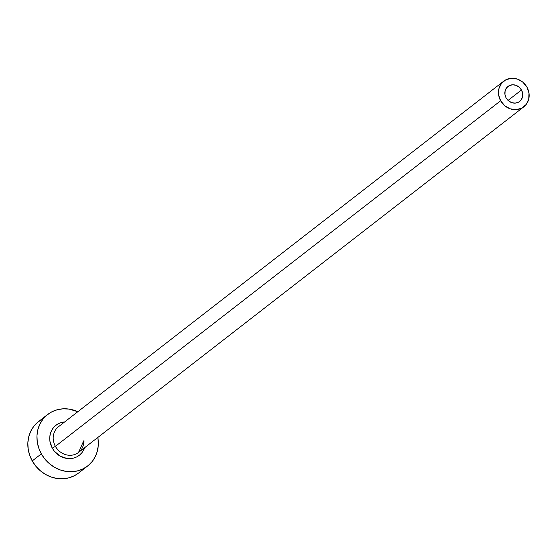 <?xml version="1.0" encoding="UTF-8"?>
<svg xmlns="http://www.w3.org/2000/svg" width="557" height="557" viewBox="0 0 557 557"><rect width="100%" height="100%" fill="white"/><g stroke="black" fill="none" stroke-linecap="round" stroke-linejoin="round"><path stroke-width="0.84" d="M521.477 89.99A9.511 8.613 -127.8 0 1 519.639 101.471A9.511 8.613 -127.8 0 1 506.132 97.928L504.948 94.46L505.108 90.909L506.592 87.832L509.175 85.681L512.468 84.789L515.956 85.298L519.124 87.129L521.477 89.99L522.668 93.465L522.501 97.009L521.018 100.093L518.435 102.244L515.148 103.129L511.653 102.62L508.492 100.796L506.132 97.928A9.511 8.613 -127.8 0 1 507.977 86.446A9.511 8.613 -127.8 0 1 521.477 89.99L508.061 100.406L521.477 89.99M503.813 81.085A16.306 14.761 -127.8 0 1 526.957 87.157A16.306 14.761 -127.8 0 1 523.803 106.84A16.306 14.761 -127.8 0 1 500.652 100.761L55.401 446.352L500.652 100.761A16.306 14.761 -127.8 0 1 503.813 81.085L58.555 426.669A16.306 14.761 52.2 0 0 55.401 446.352L52.295 448.19L54.398 451.267L60.024 456.051L66.812 458.432L70.321 458.592L73.726 458.042L76.901 456.817L79.714 454.951L82.067 452.521L84.65 447.689A19.022 17.225 -127.8 0 1 69.625 458.62A19.022 17.225 -127.8 0 1 52.295 448.19L55.401 446.352A16.306 14.761 52.2 0 0 78.133 452.737A16.306 14.761 52.2 0 0 83.912 440.698M47.651 414.499L38.544 421.565A32.605 29.528 52.2 0 0 32.229 460.924L41.336 453.858A32.605 29.528 -127.8 0 1 47.651 414.499A32.605 29.528 -127.8 0 1 77.848 411.693L69.061 409.089L63.052 408.817L57.211 409.75L51.773 411.86L46.948 415.062L42.917 419.226L39.832 424.204L37.82 429.795L36.957 435.79L37.27 441.959L38.746 448.058L41.336 453.858L32.229 460.924A32.605 29.528 52.2 0 0 78.53 473.081L87.637 466.014A32.605 29.528 -127.8 0 1 41.336 453.858L44.936 459.135L49.413 463.689L54.586 467.337L60.26 469.948L66.22 471.417L72.236 471.688L78.077 470.756L83.508 468.646L88.34 465.443L92.371 461.28L95.449 456.301L97.461 450.71L98.331 444.716L97.837 437.454A32.605 29.528 -127.8 0 1 87.637 466.014M64.654 421.934A19.022 17.225 -127.8 0 0 52.295 448.19L49.921 441.248L49.74 437.649L50.248 434.154L51.425 430.888L53.221 427.992L55.568 425.555L58.388 423.689L61.555 422.464L64.96 421.914M42.673 418.927L37.841 422.129L33.81 426.293L30.732 431.271L28.713 436.862L27.85 442.857L28.163 449.026L29.639 455.125L32.229 460.924L35.836 466.202L40.306 470.756L45.479 474.404L51.16 477.015L57.12 478.484L63.129 478.755L68.971 477.822L74.408 475.713L78.586 473.032M58.972 426.356A16.306 14.761 52.2 0 0 55.401 446.352A16.306 14.761 52.2 0 0 78.551 452.423L523.803 106.84M500.652 100.761L504.691 105.677L510.115 108.81L516.102 109.68L521.742 108.155L526.17 104.472L528.718 99.188L528.997 93.11L526.957 87.157L522.919 82.241L517.495 79.115L511.507 78.245L505.874 79.762L501.439 83.446L498.898 88.73L498.619 94.815L500.652 100.761M83.752 440.824L78.551 452.423"/></g></svg>
